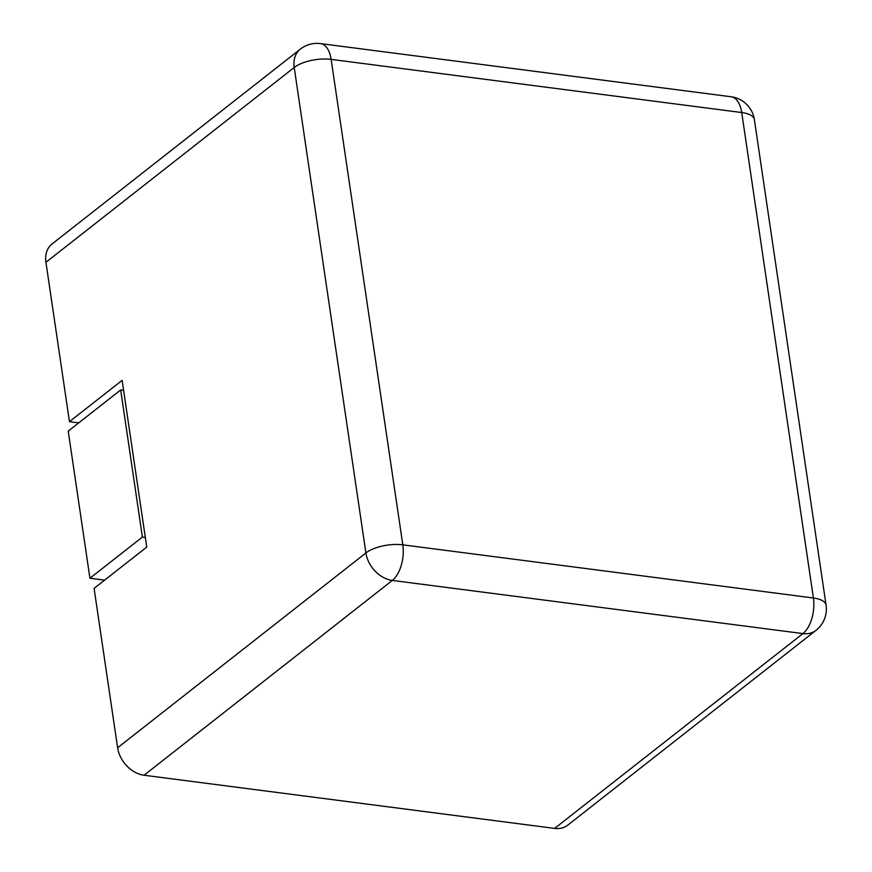 <?xml version="1.0" encoding="UTF-8"?>
<svg xmlns="http://www.w3.org/2000/svg" width="872" height="872" viewBox="0 0 872 872"><rect width="100%" height="100%" fill="white"/><g stroke="black" fill="none" stroke-linecap="round" stroke-linejoin="round"><path stroke-width="1.31" d="M94.089 588.393L117.622 747.762L365.902 552.957L294.213 67.482L45.933 262.298L69.466 421.667L122.124 380.356L146.747 547.082L94.089 588.393M144.054 775.241L554.636 828.4L802.916 633.584L392.324 580.425L144.054 775.241A27.065 20.274 -128.1 0 1 117.622 747.762M78.742 422.865L69.466 421.667M45.933 262.298A27.065 20.274 -128.1 0 1 52.037 243.964L300.317 49.148A27.065 20.274 51.9 0 0 294.213 67.482A27.065 10.867 -8.4 0 1 331.131 59.372L402.81 544.837L813.402 597.996L741.712 112.532L331.131 59.372A27.065 14.257 97.4 0 0 320.493 43.6A27.065 27.065 0 0 0 300.317 49.148M815.996 630.358A27.065 27.065 0 0 0 826.067 605.114A27.065 10.867 -8.4 0 0 813.402 597.996A27.065 14.257 97.4 0 1 802.916 633.584A27.065 20.274 51.9 0 0 815.996 630.358L567.727 825.174A27.065 20.274 -128.1 0 1 554.636 828.4M104.618 580.142L89.936 578.234L142.398 537.076L145.319 537.435M142.398 537.076L120.674 389.958L68.212 431.128L89.936 578.234M120.674 389.958L123.595 390.318M365.902 552.957A27.065 20.274 51.9 0 0 392.324 580.425A27.065 14.257 97.4 0 0 402.81 544.837A27.065 10.867 171.6 0 0 365.902 552.957M731.074 96.759A27.065 14.257 97.4 0 1 741.712 112.532A27.065 10.867 171.6 0 1 754.378 119.649A27.065 27.065 0 0 0 731.074 96.759L320.493 43.6M754.378 119.649L826.067 605.114"/></g></svg>
